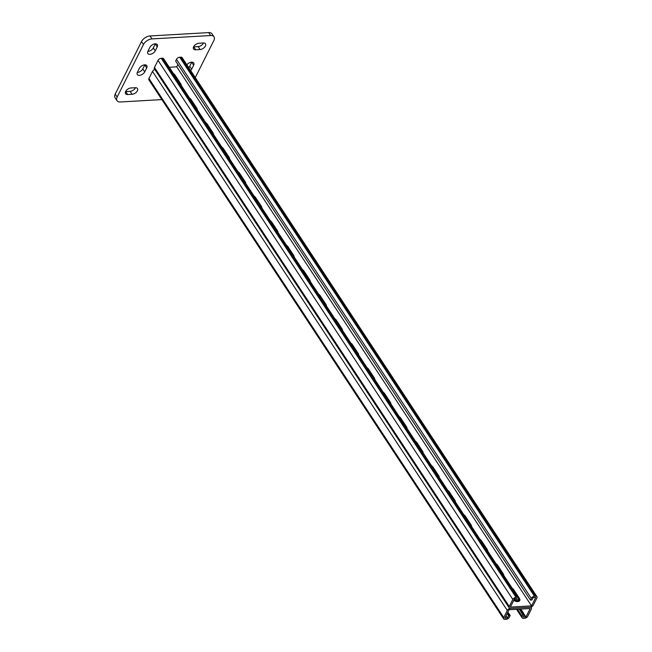 <?xml version="1.0" encoding="UTF-8"?>
<svg xmlns="http://www.w3.org/2000/svg" width="652" height="652" viewBox="0 0 652 652"><rect width="100%" height="100%" fill="white"/><g stroke="black" fill="none" stroke-linecap="round" stroke-linejoin="round"><path stroke-width="0.98" d="M205.38 46.056A4.499 2.6 146.6 0 0 205.47 43.79A4.499 2.6 146.6 0 0 203.359 42.975L198.958 43.228A4.499 2.6 146.6 0 0 194.549 45.453A4.499 2.6 146.6 0 0 193.554 48.99A4.499 2.6 146.6 0 0 195.665 49.796L200.066 49.552A4.499 2.6 146.6 0 0 205.38 46.056M193.579 46.862A4.499 2.6 146.6 0 0 193.725 46.862L198.126 46.61A4.499 2.6 146.6 0 0 203.44 43.113A4.499 2.6 146.6 0 0 203.514 42.975M137.385 90.791A4.499 2.6 146.6 0 0 137.466 88.525A4.499 2.6 146.6 0 0 135.355 87.718L130.962 87.963A4.499 2.6 146.6 0 0 126.553 90.188A4.499 2.6 146.6 0 0 125.559 93.725A4.499 2.6 146.6 0 0 127.67 94.54L132.071 94.287A4.499 2.6 146.6 0 0 137.385 90.791M125.575 91.606A4.499 2.6 146.6 0 0 125.73 91.598L130.131 91.345A4.499 2.6 146.6 0 0 135.445 87.849A4.499 2.6 146.6 0 0 135.51 87.71M195.274 77.612L213.88 40.465A7.196 4.165 146.6 0 0 214.019 36.838A7.196 4.165 146.6 0 0 210.645 35.542L151.973 38.9A7.196 4.165 146.6 0 0 143.473 44.491L117.148 97.05A7.196 4.165 146.6 0 0 117.001 100.677A7.196 4.165 146.6 0 0 120.384 101.973L161.875 99.601M143.473 44.491L141.533 41.549L115.208 94.116L117.148 97.05M210.645 35.542L208.705 32.6L150.033 35.958L151.973 38.9M188.705 67.629A4.499 2.6 146.6 0 0 189.724 66.235L191.696 62.29A4.499 2.6 146.6 0 0 191.769 62.152M137.319 72.421A4.499 2.6 146.6 0 0 142.788 68.925L144.76 64.98A4.499 2.6 146.6 0 0 144.825 64.841M147.849 51.394A4.499 2.6 146.6 0 0 153.318 47.898L155.29 43.953A4.499 2.6 146.6 0 0 155.355 43.814M141.533 41.549A7.196 4.165 -33.4 0 1 150.033 35.958M208.705 32.6A7.196 4.165 -33.4 0 1 212.087 33.904L214.019 36.838M117.001 100.677L115.07 97.735A7.196 4.165 -33.4 0 1 115.208 94.116M190.637 70.571A4.499 2.6 146.6 0 0 191.664 69.177L193.636 65.233A4.499 2.6 146.6 0 0 193.725 62.975A4.499 2.6 146.6 0 0 190.604 62.323A4.499 2.6 146.6 0 0 186.847 64.801M146.7 67.922A4.499 2.6 146.6 0 0 146.79 65.656A4.499 2.6 146.6 0 0 143.147 65.176A4.499 2.6 146.6 0 0 139.365 68.338L137.393 72.282A4.499 2.6 146.6 0 0 137.303 74.54A4.499 2.6 146.6 0 0 140.938 75.029A4.499 2.6 146.6 0 0 144.72 71.859L146.7 67.922L144.76 64.98M157.23 46.895A4.499 2.6 146.6 0 0 157.311 44.629A4.499 2.6 146.6 0 0 153.676 44.149A4.499 2.6 146.6 0 0 149.895 47.311L147.914 51.255A4.499 2.6 146.6 0 0 147.833 53.521A4.499 2.6 146.6 0 0 151.468 54.002A4.499 2.6 146.6 0 0 155.249 50.832L157.23 46.895L155.29 43.953M506.058 615.765L507.517 617.974L507.851 617.322L508.699 615.61L507.191 613.508M524.004 614.363L526.001 616.922L523.36 617.069L524.542 614.706L524.004 614.363L522.537 614.445L523.075 614.787L522.219 616.499A2.698 1.565 -33.4 0 0 522.17 617.851A2.698 1.565 -33.4 0 0 523.434 618.341L524.607 618.275A2.698 1.565 -33.4 0 0 527.794 616.181L531.347 609.082A2.698 1.565 -33.4 0 0 531.404 607.721A2.698 1.565 -33.4 0 0 530.133 607.24L510.483 608.365A2.698 1.565 146.6 0 0 507.297 610.459L503.743 617.558A2.698 1.565 146.6 0 0 503.686 618.911A2.698 1.565 146.6 0 0 504.95 619.4L506.123 619.335A2.698 1.565 146.6 0 0 509.31 617.232L510.166 615.529L507.851 612.187M526.001 616.922L530.215 608.512L509.09 609.718L504.876 618.129L507.517 617.974M517.737 600.419L518.079 600.94A4.499 2.592 -153.4 0 1 518.381 601.494M518.079 600.94L518.731 599.628L518.389 599.106L517.541 600.81L516.074 600.891L514.819 598.666M512.138 588.153A4.499 2.592 -153.4 0 1 513.752 589.734L519.391 598.316L518.731 599.628A4.499 2.592 -153.4 0 1 519.253 601.111A4.499 2.592 -153.4 0 0 518.731 599.628L518.389 599.106A2.698 1.565 -33.4 0 0 518.446 597.745A2.698 1.565 -33.4 0 0 517.183 597.256L516.009 597.322A2.698 1.565 -33.4 0 0 512.822 599.416L509.269 606.515A2.698 1.565 -33.4 0 0 509.212 607.876A2.698 1.565 -33.4 0 0 510.483 608.365L530.133 607.24A2.698 1.565 146.6 0 0 533.32 605.137L536.873 598.047A2.698 1.565 146.6 0 0 536.93 596.686A2.698 1.565 146.6 0 0 535.667 596.197L534.493 596.262A2.698 1.565 146.6 0 0 531.307 598.365L530.451 600.068L520.769 585.374L175.649 61.027L176.505 59.324L531.307 598.365M154.85 69.487A2.698 1.565 146.6 0 0 152.495 71.418L148.941 78.509A2.698 1.565 146.6 0 0 148.892 79.87L503.686 618.911M515.691 601.299L514.249 599.408M522.537 614.445L519.856 609.889L521.315 609.807L523.735 613.475L520.655 609.058M519.856 609.889L519.188 609.139M514.346 599.212L515.724 601.307M520.818 609.049L521.315 609.799M510.166 615.529L508.699 615.61M508.161 615.268L509.628 615.186M507.9 614.388L509.367 614.306M507.354 614.045L508.821 613.964M507.37 613.149L508.56 613.076M507.566 612.766L508.014 612.733M523.735 613.483L522.268 613.565M523.075 614.787L524.542 614.706M521.584 610.688L520.117 610.777M522.122 611.03L520.655 611.111M520.777 609.465L519.31 609.547M515.137 600.891L514.713 600.916M514.868 600.003L513.923 600.06M523.197 613.141L521.73 613.222M522.928 612.252L521.461 612.342M522.391 611.918L520.924 612M169.292 67.262L176.733 66.838L531.527 605.879L510.402 607.085L514.615 598.683L517.256 598.528L516.074 600.891M519.391 598.316A4.499 2.592 -153.4 0 1 519.742 600.533A4.499 2.592 -153.4 0 1 513.768 600.378M496.009 563.654A4.499 2.592 -153.4 0 1 497.623 565.235L497.378 565.724M503.776 575.455A4.499 2.592 -153.4 0 0 503.262 573.809L497.623 565.235M366.994 367.638A4.499 2.592 -153.4 0 1 368.6 369.219L368.356 369.708M374.761 379.44A4.499 2.592 -153.4 0 0 374.248 377.793L368.6 369.219M350.866 343.139A4.499 2.592 -153.4 0 1 352.479 344.721L352.227 345.21M358.633 354.933A4.499 2.592 -153.4 0 0 358.119 353.294L352.479 344.721M383.123 392.137A4.499 2.592 -153.4 0 1 384.729 393.718L384.484 394.215M390.89 403.938A4.499 2.592 -153.4 0 0 390.377 402.3L384.729 393.718M399.244 416.644A4.499 2.592 -153.4 0 1 400.858 418.225L400.613 418.714M407.011 428.445A4.499 2.592 -153.4 0 0 406.506 426.799L400.858 418.225M415.373 441.143A4.499 2.592 -153.4 0 1 416.987 442.724L416.742 443.213M423.14 452.944A4.499 2.592 -153.4 0 0 422.626 451.298L416.987 442.724M431.502 465.65A4.499 2.592 -153.4 0 1 433.115 467.223L432.863 467.72M439.269 477.443A4.499 2.592 -153.4 0 0 438.755 475.805L433.115 467.223M447.631 490.149A4.499 2.592 -153.4 0 1 449.236 491.73L448.992 492.219M455.398 501.95A4.499 2.592 -153.4 0 0 454.884 500.304L449.236 491.73M463.759 514.648A4.499 2.592 -153.4 0 1 465.365 516.229L465.12 516.726M471.526 526.449A4.499 2.592 -153.4 0 0 471.013 524.803L465.365 516.229M479.88 539.155A4.499 2.592 -153.4 0 1 481.494 540.736L481.249 541.225M487.647 550.948A4.499 2.592 -153.4 0 0 487.142 549.31L481.494 540.736M181.232 85.412A4.499 2.592 26.6 0 0 180.726 83.774L180.474 84.263M180.726 83.774L175.078 75.2A4.499 2.592 26.6 0 0 173.465 73.619M197.36 109.919A4.499 2.592 26.6 0 0 196.847 108.273L196.602 108.762M196.847 108.273L191.207 99.699A4.499 2.592 26.6 0 0 189.593 98.118M326.375 305.935A4.499 2.592 26.6 0 0 325.87 304.288L325.617 304.777M325.87 304.288L320.222 295.715A4.499 2.592 26.6 0 0 318.616 294.133M342.504 330.434A4.499 2.592 26.6 0 0 341.99 328.787L341.746 329.284M341.99 328.787L336.35 320.213A4.499 2.592 26.6 0 0 334.737 318.632M310.254 281.428A4.499 2.592 26.6 0 0 309.741 279.789L309.496 280.278M309.741 279.789L304.093 271.216A4.499 2.592 26.6 0 0 302.487 269.635M294.125 256.929A4.499 2.592 26.6 0 0 293.612 255.282L293.367 255.78M293.612 255.282L287.972 246.709A4.499 2.592 26.6 0 0 286.358 245.128M277.997 232.43A4.499 2.592 26.6 0 0 277.483 230.784L277.239 231.273M277.483 230.784L271.843 222.21A4.499 2.592 26.6 0 0 270.23 220.629M261.868 207.923A4.499 2.592 26.6 0 0 261.362 206.285L261.11 206.774M261.362 206.285L255.714 197.703A4.499 2.592 26.6 0 0 254.101 196.122M245.747 183.424A4.499 2.592 26.6 0 0 245.233 181.778L244.989 182.275M245.233 181.778L239.586 173.204A4.499 2.592 26.6 0 0 237.98 171.623M229.618 158.925A4.499 2.592 26.6 0 0 229.105 157.279L228.86 157.768M229.105 157.279L223.457 148.705A4.499 2.592 26.6 0 0 221.851 147.124M213.489 134.418A4.499 2.592 26.6 0 0 212.976 132.78L212.731 133.269M212.976 132.78L207.336 124.198A4.499 2.592 26.6 0 0 205.722 122.617M509.212 607.876L154.418 68.835A2.698 1.565 -33.4 0 1 154.475 67.474L158.029 60.375A2.698 1.565 -33.4 0 1 161.215 58.281L162.389 58.215A2.698 1.565 -33.4 0 1 163.652 58.704L518.446 597.745M531.527 605.879L535.74 597.468L533.1 597.623L531.918 599.987L530.451 600.068M176.733 66.838L177.972 64.369M536.93 596.686L182.136 57.645A2.698 1.565 146.6 0 0 180.865 57.156L179.691 57.221A2.698 1.565 146.6 0 0 176.505 59.324M153.318 47.898L155.249 50.832M142.788 68.925L144.72 71.859M125.73 91.598L127.67 94.54M130.131 91.345L132.071 94.287M193.725 46.862L195.665 49.796M198.126 46.61L200.066 49.552M191.696 62.29L193.636 65.233M189.724 66.235L191.664 69.177M507.297 610.459L152.495 71.418M503.743 617.558L148.941 78.509M522.219 616.499L517.443 609.237M154.475 67.474L509.269 606.515M158.029 60.375L512.822 599.416M161.215 58.281L516.009 597.322M162.389 58.215L517.183 597.256M513.752 589.734L513.499 590.231M487.142 549.31L486.889 549.799M471.013 524.803L470.768 525.3M454.884 500.304L454.64 500.793M438.755 475.805L438.511 476.294M422.626 451.298L422.382 451.795M406.506 426.799L406.253 427.288M390.377 402.3L390.132 402.789M374.248 377.793L374.003 378.29M358.119 353.294L357.875 353.783M503.262 573.809L503.018 574.298M180.865 57.156L535.667 596.197M179.691 57.221L534.493 596.262M175.078 75.2L174.834 75.689M207.336 124.198L207.083 124.695M223.457 148.705L223.212 149.194M239.586 173.204L239.341 173.693M255.714 197.703L255.47 198.2M271.843 222.21L271.599 222.699M287.972 246.709L287.719 247.198M304.093 271.216L303.848 271.705M320.222 295.715L319.977 296.204M336.35 320.213L336.106 320.711M191.207 99.699L190.963 100.188M531.404 607.721L530.972 607.069M522.17 617.851L516.531 609.294"/></g></svg>
